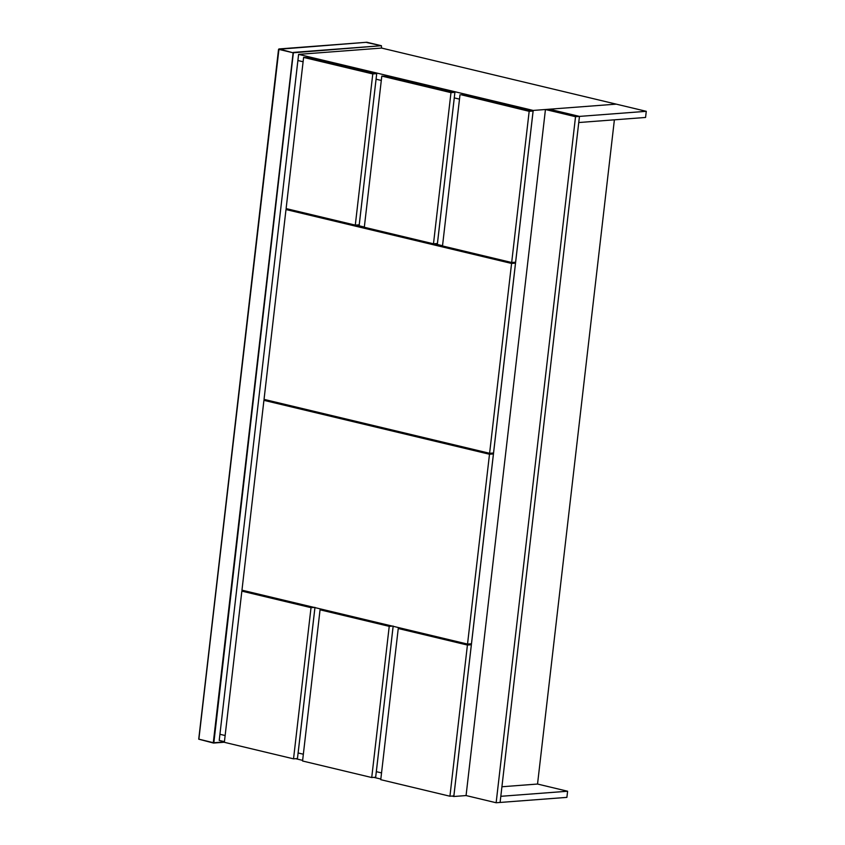 <?xml version="1.0" encoding="UTF-8"?>
<svg xmlns="http://www.w3.org/2000/svg" width="845" height="845" viewBox="0 0 845 845"><rect width="100%" height="100%" fill="white"/><g stroke="black" fill="none" stroke-linecap="round" stroke-linejoin="round"><path stroke-width="1.27" d="M224.432 741.667L219.225 740.431L219.932 734.284L225.15 735.53L219.932 734.284L297.894 60.513L303.101 61.759L297.894 60.513L298.602 54.376L533.195 110.441L453.818 796.497L452.001 796.064M320.054 609.815L302.563 760.996L371.726 777.527L375.666 777.231L393.157 626.05L389.228 626.356L320.054 609.815L325.811 610.206M371.726 777.527L389.228 626.356M575.529 116.694L579.459 116.399L549.377 109.216L545.447 109.512L575.529 116.694L496.142 802.75L566.9 797.374L567.608 791.237L500.81 796.307L500.103 802.454L579.459 116.399L549.398 109.206L616.206 104.136L646.277 111.318L579.48 116.399L578.74 122.536M578.772 122.536L645.569 117.455L646.277 111.318M263.925 400.34L241.966 590.169L467.528 644.08L471.457 643.784L493.427 453.945L489.498 454.251L263.925 400.34L269.692 400.731M467.528 644.08L489.498 454.251M490.406 453.226L493.427 453.945M567.608 791.237L537.536 784.044L501.888 786.758M241.85 591.13L224.358 742.311L293.532 758.842L297.461 758.546L314.953 607.365L311.023 607.661L241.85 591.13L247.617 591.521M293.532 758.842L311.023 607.661M286.001 209.539L264.041 399.379L489.604 453.29L493.533 452.994L515.503 263.154L511.574 263.45L286.001 209.539L291.768 209.93M489.604 453.29L511.574 263.45M356.094 225.055L364.343 227.03M434.288 243.74L442.537 245.715M512.482 262.436L515.503 263.154M545.447 109.512L466.07 795.557L496.142 802.75M398.248 628.511L380.757 779.681L449.931 796.222L453.86 795.916L471.352 644.746L467.422 645.041L398.248 628.511L404.005 628.902M449.931 796.222L467.422 645.041M468.331 644.017L471.352 644.746M303.608 57.407L286.117 208.588L355.291 225.119L359.22 224.823L376.712 73.642L372.782 73.938L303.608 57.407L311.15 57.967L376.712 73.642M355.291 225.119L372.782 73.938M381.803 76.092L364.311 227.273L433.485 243.804L437.414 243.508L454.906 92.327L450.976 92.633L381.803 76.092L389.344 76.663L454.906 92.327M433.485 243.804L450.976 92.633M376.088 79.198L381.296 80.444L376.067 79.198L359.136 225.784M298.105 752.969L303.344 754.226L298.137 752.979L314.953 607.618M460.979 94.714L467.538 95.348L533.1 111.022L529.171 111.318L460.979 94.714M459.997 94.788L442.505 245.958L511.679 262.499L515.608 262.193L533.1 111.022M511.679 262.499L529.171 111.318M437.33 244.469L454.283 97.893L459.5 99.14L454.261 97.883M376.31 771.665L381.539 772.911L376.331 771.665L393.147 626.303M380.831 779.048L373.807 777.368M302.626 760.363L295.613 758.683M298.602 54.376L381.613 48.07L616.206 104.136L533.195 110.441M453.818 796.497L466.07 795.557M614.389 119.832L537.536 784.044M381.613 48.07L381.338 45.714L293.12 52.791L213.299 742.681L198.86 739.238L278.692 49.348L293.12 52.791L278.977 48.947L366.899 42.261L381.338 45.714L293.416 52.39L213.848 742.734L224.4 741.931M297.979 59.741L219.848 735.055M366.804 42.556L381.444 45.725M213.648 743.04L224.369 742.227L213.458 743.051L198.723 739.174L278.544 49.285L366.888 42.25M278.977 48.947L198.807 739.143L213.299 742.681"/></g></svg>
